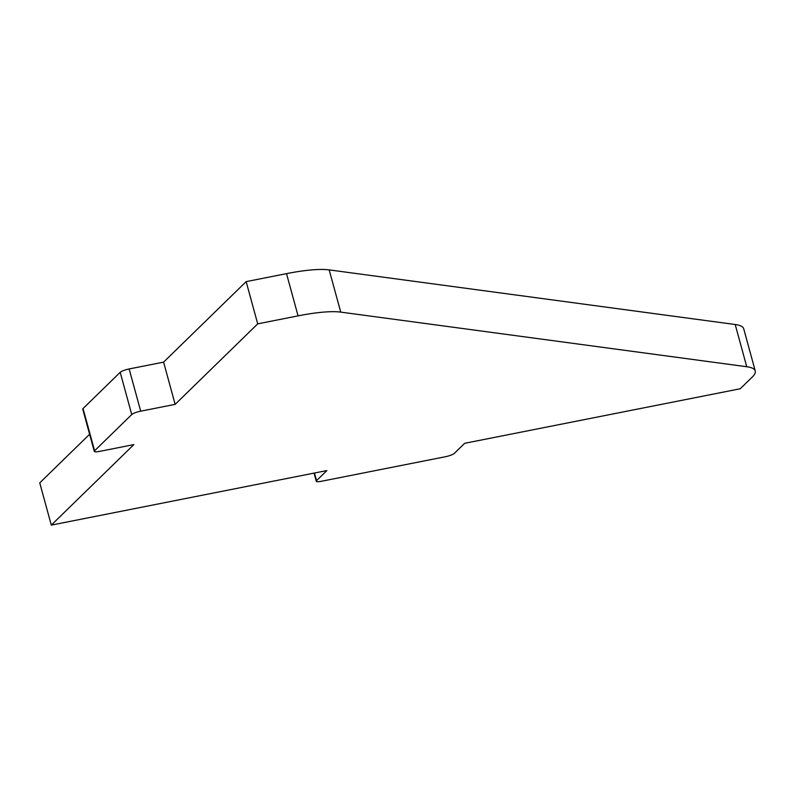 <?xml version="1.0" encoding="UTF-8"?>
<svg xmlns="http://www.w3.org/2000/svg" width="795" height="795" viewBox="0 0 795 795"><rect width="100%" height="100%" fill="white"/><g stroke="black" fill="none" stroke-linecap="round" stroke-linejoin="round"><path stroke-width="1.19" d="M314.472 473.025L316.559 480.627L326.874 470.57L51.297 525.107L39.75 482.883L89.616 434.259M51.297 525.107L133.858 444.604L99.415 451.421A7.443 1.481 164.7 0 1 94.297 451.371L82.75 409.147A7.443 1.481 -15.3 0 1 83.038 408.55L94.595 450.775L131.741 414.543L120.194 372.318L83.038 408.55M120.194 372.318A7.443 1.481 -15.3 0 1 129.148 368.95L140.695 411.174L175.148 404.357L257.709 323.853L246.152 281.629L286.508 273.639A74.452 14.847 -15.3 0 1 329.18 269.893L340.737 312.117L746.744 366.734A74.452 14.847 164.7 0 1 755.25 370.957A74.452 14.847 164.7 0 1 752.328 376.969L740.244 388.765L464.668 443.302L454.342 453.359A7.443 1.481 164.7 0 1 445.389 456.737L321.379 481.283A7.443 1.481 164.7 0 1 316.261 481.233A7.443 1.481 164.7 0 1 316.559 480.627M329.18 269.893L735.196 324.509A74.452 14.847 -15.3 0 1 743.703 328.733L755.25 370.957M257.709 323.853L298.065 315.863L286.508 273.639M175.148 404.357L163.591 362.132L246.152 281.629M340.737 312.117A74.452 14.847 164.7 0 0 298.065 315.863M140.695 411.174A7.443 1.481 164.7 0 0 131.741 414.543M94.595 450.775A7.443 1.481 164.7 0 0 94.297 451.371M129.148 368.95L163.591 362.132M746.744 366.734L735.196 324.509M314.045 473.104L316.261 481.233"/></g></svg>
